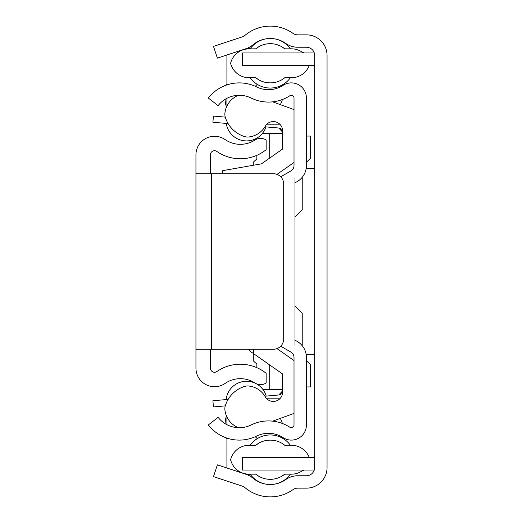 <?xml version="1.0" encoding="UTF-8"?>
<svg xmlns="http://www.w3.org/2000/svg" width="523" height="523" viewBox="0 0 523 523"><rect width="100%" height="100%" fill="white"/><g stroke="black" fill="none" stroke-linecap="round" stroke-linejoin="round"><path stroke-width="0.78" d="M327.058 467.503L327.058 55.497A20.645 20.645 0 0 0 306.406 34.851L297.724 34.851A8.257 8.257 0 0 1 292.945 33.328A39.232 39.232 0 0 0 244.993 35.348A8.257 8.257 0 0 1 242.26 36.878L213.495 46.384L217.378 58.145L246.15 48.639A20.645 20.645 0 0 0 252.975 44.821A26.843 26.843 0 0 1 285.787 43.442A20.645 20.645 0 0 0 297.724 47.24L306.406 47.24A8.257 8.257 0 0 1 314.669 55.497L314.669 467.503A8.257 8.257 0 0 1 306.406 475.76L297.724 475.76A20.645 20.645 0 0 0 285.787 479.558A26.843 26.843 0 0 1 252.975 478.179A20.645 20.645 0 0 0 246.15 474.361L217.378 464.855L213.495 476.616L242.26 486.122A8.257 8.257 0 0 1 244.993 487.652A39.232 39.232 0 0 0 292.945 489.672A8.257 8.257 0 0 1 297.724 488.149L306.406 488.149A20.645 20.645 0 0 0 327.058 467.503M314.669 457.651L242.404 457.651L242.404 470.04L314.271 470.04M314.669 65.349L242.404 65.349L242.404 52.96L314.271 52.96M314.669 455.461A15.487 15.487 0 0 1 314.513 457.651M304.386 470.04A15.487 15.487 0 0 1 303.19 470.419L302.595 470.576M250.798 475.054L243.457 473.472M226.917 468.007L226.917 438.097M226.917 424.683L226.917 416.929M269.24 389.7L269.24 364.623M255.348 436.672A15.487 15.487 0 0 0 257.316 438.62A15.487 15.487 0 0 1 255.348 436.672M279.086 436.581A15.487 15.487 0 0 0 279.707 435.783A15.487 15.487 0 0 1 279.086 436.581M282.322 423.453A15.487 15.487 0 0 0 280.263 418.4A15.487 15.487 0 0 1 282.322 423.453M269.24 158.377L269.24 133.3M226.917 106.071L226.917 98.317M226.917 84.903L226.917 54.993M243.457 49.528L250.798 47.946M302.595 52.424L303.19 52.581A15.487 15.487 0 0 1 304.386 52.96M314.513 65.349A15.487 15.487 0 0 1 314.669 67.539M280.263 104.6A15.487 15.487 0 0 0 282.322 99.547A15.487 15.487 0 0 1 280.263 104.6M279.707 87.217A15.487 15.487 0 0 0 279.086 86.419A15.487 15.487 0 0 1 279.707 87.217M257.316 84.38A15.487 15.487 0 0 0 255.348 86.328A15.487 15.487 0 0 1 257.316 84.38M226.511 437.96A41.297 41.297 0 0 0 226.917 439.294L226.917 462.299M226.511 85.04A41.297 41.297 0 0 1 226.917 83.706L226.917 60.701M253.76 353.783L253.76 361.269L256.852 364.08L256.852 367.669L256.852 364.08M314.669 168.583L306.158 168.583M314.669 354.417L306.158 354.417M254.662 354.417L253.76 354.417M225.053 423.623A41.297 41.297 0 0 1 226.407 415.778M256.852 158.92L256.852 155.331L256.852 158.92L253.76 161.731L253.76 165.176M256.852 139.026L256.852 138.124M226.407 107.222A41.297 41.297 0 0 1 225.053 99.377M280.707 346.193L290.925 352.09A6.198 6.198 0 0 1 294.018 357.457L294.018 425.036A2.68 2.68 0 0 1 289.879 427.278A39.232 39.232 0 0 0 251.151 424.957A26.843 26.843 0 0 1 218.111 417.347L208.331 424.951A39.232 39.232 0 0 0 256.623 436.071A26.843 26.843 0 0 1 283.12 437.666A15.069 15.069 0 0 0 306.406 425.036L306.406 357.457L306.406 360.661L310.485 364.74L310.485 386.935L306.406 386.935L306.406 390.55M306.406 357.457A18.586 18.586 0 0 0 297.116 341.362L294.998 340.14M294.998 182.86L297.116 181.638A18.586 18.586 0 0 0 306.406 165.543L306.406 97.964A15.069 15.069 0 0 0 283.12 85.334A26.843 26.843 0 0 1 256.623 86.929A39.232 39.232 0 0 0 208.331 98.049L218.111 105.653A26.843 26.843 0 0 1 251.151 98.043A39.232 39.232 0 0 0 289.879 95.722A2.68 2.68 0 0 1 294.018 97.964L294.018 165.543A6.198 6.198 0 0 1 290.925 170.91L280.707 176.807M306.406 165.543L306.406 162.339L310.485 158.26L310.485 136.065L306.406 136.065L306.406 132.45M282.61 133.3L262.468 133.3M282.61 389.7L263.089 389.7M210.396 173.747L210.396 154.86A4.132 4.132 0 0 1 216.875 151.461A41.297 41.297 0 0 0 266.148 149.715L266.148 139.987A10.323 10.323 0 0 0 254.936 140.007A26.843 26.843 0 0 1 225.086 139.569A18.586 18.586 0 0 0 195.942 154.86L195.942 368.14A18.586 18.586 0 0 0 225.086 383.431A26.843 26.843 0 0 1 254.936 382.993A10.323 10.323 0 0 0 266.148 383.013L266.148 373.285A41.297 41.297 0 0 0 216.875 371.539A4.132 4.132 0 0 1 210.396 368.14L210.396 349.253M195.942 173.747L211.429 173.747L211.429 349.253L195.942 349.253M211.429 349.253L273.372 349.253A10.323 10.323 0 0 0 283.695 338.93L283.695 184.07A10.323 10.323 0 0 0 273.372 173.747L211.429 173.747M222.733 173.747L222.733 170.648L261.467 163.823L282.61 149.016L282.61 130.868A9.29 9.29 0 0 0 265.266 126.233A21.678 21.678 0 0 1 248.706 136.98A10.323 10.323 0 0 1 244.548 136.562A29.373 29.373 0 0 1 225.335 117.348A10.323 10.323 0 0 1 224.91 113.19A21.678 21.678 0 0 1 238.39 95.304M272.66 101.848L294.018 109.582M294.018 162.45L276.968 174.394M276.968 348.606L294.018 360.55M294.018 413.418L272.66 421.152M238.39 427.696A21.678 21.678 0 0 1 224.91 409.81A10.323 10.323 0 0 1 225.335 405.652A29.373 29.373 0 0 1 244.548 386.438A10.323 10.323 0 0 1 248.706 386.02A21.678 21.678 0 0 1 265.266 396.767A9.29 9.29 0 0 0 282.61 392.132L282.61 373.984L253.707 353.744L253.707 349.253M294.998 177.715L294.998 345.343M302.229 177.29L302.229 209.88A67.983 67.983 0 0 0 294.998 217.084M302.229 345.71L302.229 313.12A67.983 67.983 0 0 1 294.998 305.916M282.61 373.984L282.61 378.162M278.844 394.976L282.61 390.864L280.531 394.453L282.61 390.884L280.531 394.453L282.61 390.884L278.844 394.976L282.61 390.864L278.844 394.976L282.61 390.864L278.844 394.976L282.61 390.864L278.844 394.976L264.926 396.199M225.263 405.887L213.443 406.92L212.9 400.749L228.126 399.415M279.785 398.807L266.861 398.807M248.896 349.253A10.323 10.323 0 0 0 253.707 353.555M282.61 144.838L282.61 149.016M278.87 128.024L280.681 128.638L278.844 128.024L282.61 132.136L278.864 128.024L282.61 132.136L278.864 128.024L282.61 132.136L278.844 128.024L282.61 132.136L280.694 128.651L282.61 132.136L280.694 128.651L282.61 132.136L278.844 128.024L264.926 126.801M279.785 124.193L266.861 124.193M228.126 123.585L212.9 122.251L213.443 116.08L225.263 117.113M226.139 399.592A20.495 20.495 0 0 1 255.544 383.359M256.165 383.673A20.495 20.495 0 0 1 266.207 396.081M265.965 126.893A20.495 20.495 0 0 1 226.243 123.421M293.475 77.626L292.527 77.705M293.743 77.594L291.442 77.737A19.096 19.096 0 0 0 309.322 65.349M292.527 48.861L284.787 48.829A22.986 22.986 0 0 0 255.76 48.829L248.02 48.861M294.397 49.057L293.743 48.966M247.739 77.685L255.76 77.737A22.986 22.986 0 0 0 284.787 77.737L291.442 77.737M255.76 77.737L258.78 79.816M260.977 80.928L262.317 81.477M266.24 82.536L270.273 82.895L274.274 82.549M278.216 81.483L280.04 80.719M281.773 79.816L284.787 77.737M246.81 77.594L246.013 77.482L246.81 77.594M246.013 49.084L249.111 48.829A19.096 19.096 0 0 0 230.584 63.283A19.096 19.096 0 0 0 249.111 77.737L247.072 77.626L249.111 77.737M247.078 48.94L249.111 48.829L247.078 48.94M274.268 44.017L270.273 43.664L266.233 44.024M262.311 45.089L261.042 45.606M258.774 46.75L255.76 48.829M284.787 48.829L281.766 46.743M280.158 45.9L278.203 45.076M303.301 52.96A19.096 19.096 0 0 0 291.442 48.829M247.078 445.374L248.02 445.295M309.322 457.651A19.096 19.096 0 0 0 291.442 445.263L284.787 445.263A22.986 22.986 0 0 0 255.76 445.263L246.706 445.419M249.111 445.263A19.096 19.096 0 0 0 230.584 459.717A19.096 19.096 0 0 0 249.111 474.171L255.76 474.171A22.986 22.986 0 0 0 284.787 474.171L292.527 474.139M248.02 474.139L249.111 474.171M246.156 473.943L246.81 474.034M284.787 445.263L281.773 443.184M279.576 442.072L278.236 441.523M274.314 440.464L270.273 440.105L266.279 440.451M262.337 441.517L260.506 442.281M258.78 443.184L255.76 445.263M293.743 445.406L294.534 445.518L293.743 445.406M294.534 473.916L291.442 474.171A19.096 19.096 0 0 0 303.301 470.04M293.475 474.06L291.442 474.171L293.475 474.06M266.285 478.983L270.273 479.336L274.32 478.976M278.243 477.911L279.511 477.394M281.779 476.25L284.787 474.171M255.76 474.171L258.787 476.257M260.395 477.1L262.343 477.924M266.73 38.741A24.777 24.777 0 0 0 250.138 48.829M250.164 77.737A24.777 24.777 0 0 0 290.389 77.737M290.415 48.829A24.777 24.777 0 0 0 273.81 38.735M273.81 484.265A24.777 24.777 0 0 0 290.415 474.171M290.389 445.263A24.777 24.777 0 0 0 250.164 445.263M250.138 474.171A24.777 24.777 0 0 0 266.73 484.259"/></g></svg>
